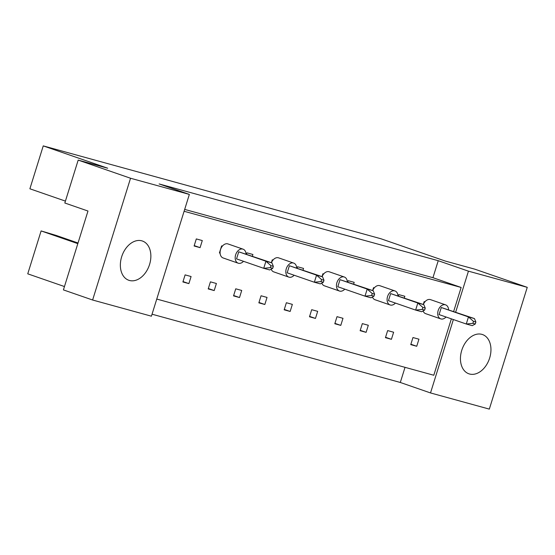 <?xml version="1.0" encoding="UTF-8"?>
<svg xmlns="http://www.w3.org/2000/svg" width="555" height="555" viewBox="0 0 555 555"><rect width="100%" height="100%" fill="white"/><g stroke="black" fill="none" stroke-linecap="round" stroke-linejoin="round"><path stroke-width="0.83" d="M149.566 264.485A20.771 14.458 109.1 0 0 142.413 241.016A20.771 14.458 109.1 0 0 121.656 256.812A20.771 14.458 109.1 0 0 128.809 280.275A20.771 14.458 109.1 0 0 149.566 264.485M489.656 358.01A20.771 14.458 109.1 0 0 482.503 334.547A20.771 14.458 109.1 0 0 461.746 350.337A20.771 14.458 109.1 0 0 468.899 373.806A20.771 14.458 109.1 0 0 489.656 358.01M188.88 283.612L191.087 276.529L185.106 274.885L182.9 281.968L188.88 283.612L183.018 281.579M196.31 238.921L194.104 245.997L200.084 247.641L202.291 240.565L196.31 238.921M214.202 290.57L216.401 283.494L210.421 281.85L208.215 288.926L214.202 290.57L208.34 288.538M222.409 246.094L221.625 245.879L219.419 252.962L220.099 253.198M239.517 297.536L241.723 290.452L235.743 288.808L233.537 295.891L239.517 297.536L233.655 295.503M252.414 256.119L252.92 254.488L246.94 252.844L246.552 254.093M264.832 304.494L267.038 297.418L261.058 295.773L258.852 302.85L264.832 304.494L258.977 302.468M273.046 260.024L272.262 259.809L271.36 262.688M290.154 311.459L292.353 304.376L286.373 302.732L284.174 309.815L290.154 311.459L284.292 309.426M303.051 270.049L303.557 268.412L297.577 266.768L297.189 268.016M315.469 318.424L317.675 311.341L311.695 309.697L309.489 316.78L315.469 318.424L309.607 316.392M323.683 273.948L322.899 273.733L321.997 276.612M340.784 325.383L342.99 318.306L337.01 316.662L334.804 323.738L340.784 325.383L334.929 323.357M353.688 283.973L354.194 282.335L348.214 280.691L347.825 281.94M366.106 332.348L368.312 325.265L362.332 323.62L360.126 330.704L366.106 332.348L360.244 330.315M374.313 287.872L373.529 287.656L372.634 290.536M391.421 339.306L393.627 332.23L387.647 330.586L385.441 337.662L391.421 339.306L385.558 337.28M404.317 297.896L404.831 296.266L398.851 294.622L398.462 295.864M416.736 346.271L418.942 339.188L412.962 337.544L410.756 344.627L416.736 346.271L410.88 344.239M424.95 301.795L424.166 301.58L423.271 304.459M184.1 211.275L461.136 287.462L453.685 311.383M451.361 318.848L433.795 375.249L156.76 299.062M189.352 194.417L151.425 316.19L92.616 300.012L63.416 289.897L87.981 211.032L64.824 203.005L78.186 160.104L130.543 178.245L189.352 194.417L159.146 183.948L438.235 260.697L432.942 277.694L461.136 287.462M455.697 312.076L468.441 271.166L438.235 260.697M468.441 271.166L527.25 287.337L489.323 409.111L430.513 392.94L400.308 382.471L152.042 314.199M78.186 160.104L107.691 168.214L43.248 145.889L380.952 238.761L445.387 261.086L474.893 269.196L527.25 287.337M78.026 243L56.194 235.438L41.112 230.922L27.75 273.83L64.456 286.546M430.513 392.94L453.373 319.548M43.248 145.889L29.887 188.79L65.414 201.104M92.616 300.012L130.543 178.245M41.112 230.922L77.825 243.645M405.025 367.341L400.308 382.471M194.222 245.615L200.084 247.641M432.942 277.694L184.676 209.415M448.6 309.621A7.416 5.162 109.1 0 0 445.596 304.861A7.416 5.162 109.1 0 0 438.186 310.502A7.416 5.162 109.1 0 0 440.739 318.882A7.416 5.162 109.1 0 0 446.04 317.002M423.077 310.932A7.416 5.162 109.1 0 0 425.636 313.651L440.739 318.882M475.267 324.009L472.243 325.653L466.262 324.009L468.469 316.933L441.281 307.512L474.449 318.577L475.885 322.025L473.498 321.366L472.881 323.35L475.267 324.009L475.885 322.025M441.281 307.512L439.074 314.595L466.262 324.009L472.881 323.35M473.498 321.366L468.469 316.933L474.449 318.577M445.596 304.861L430.493 299.631A7.416 5.162 109.1 0 0 423.361 304.494M424.915 301.844L424.166 301.58M397.963 295.697A7.416 5.162 109.1 0 0 394.966 290.938A7.416 5.162 109.1 0 0 387.55 296.578A7.416 5.162 109.1 0 0 390.103 304.959A7.416 5.162 109.1 0 0 395.403 303.079M372.44 297.008A7.416 5.162 109.1 0 0 375 299.728L390.103 304.959M424.637 310.085L421.606 311.73L415.626 310.085L417.832 303.009L390.644 293.588L423.812 304.653L425.255 308.101L422.861 307.442L422.244 309.426L424.637 310.085L425.255 308.101M390.644 293.588L388.444 300.664L415.626 310.085L422.244 309.426M422.861 307.442L417.832 303.009L423.812 304.653M394.966 290.938L379.863 285.707A7.416 5.162 109.1 0 0 372.724 290.57M374.278 287.913L373.529 287.656M347.326 281.767A7.416 5.162 109.1 0 0 344.329 277.014A7.416 5.162 109.1 0 0 336.913 282.655A7.416 5.162 109.1 0 0 339.473 291.035A7.416 5.162 109.1 0 0 344.766 289.155M321.803 283.085A7.416 5.162 109.1 0 0 324.37 285.804L339.473 291.035M374.001 296.162L370.976 297.806L364.996 296.162L367.195 289.079L340.014 279.664L373.175 290.723L374.618 294.178L372.225 293.519L371.607 295.503L374.001 296.162L374.618 294.178M340.014 279.664L337.808 286.741L364.996 296.162L371.607 295.503M372.225 293.519L367.195 289.079L373.175 290.723M344.329 277.014L329.226 271.784A7.416 5.162 109.1 0 0 322.087 276.647M323.641 273.99L322.899 273.733M296.689 267.843A7.416 5.162 109.1 0 0 293.692 263.091A7.416 5.162 109.1 0 0 286.283 268.731A7.416 5.162 109.1 0 0 288.836 277.111A7.416 5.162 109.1 0 0 294.136 275.231M271.166 269.161A7.416 5.162 109.1 0 0 273.733 271.874L288.836 277.111M323.364 282.231L320.339 283.882L314.359 282.238L316.565 275.155L289.377 265.734L322.545 276.799L323.981 280.254L321.588 279.595L320.97 281.579L323.364 282.231L323.981 280.254M289.377 265.734L287.171 272.817L314.359 282.238L320.97 281.579M321.588 279.595L316.565 275.155L322.545 276.799M293.692 263.091L278.589 257.853A7.416 5.162 109.1 0 0 271.45 262.716M273.011 260.066L272.262 259.809M246.059 253.919A7.416 5.162 109.1 0 0 243.062 249.167A7.416 5.162 109.1 0 0 235.646 254.8A7.416 5.162 109.1 0 0 238.199 263.188A7.416 5.162 109.1 0 0 243.499 261.301M243.062 249.167L227.959 243.929A7.416 5.162 109.1 0 0 220.543 249.57A7.416 5.162 109.1 0 0 223.096 257.95L238.199 263.188M272.727 268.308L269.702 269.959L263.722 268.308L265.928 261.232L238.74 251.81L271.908 262.876L273.344 266.324L270.958 265.672L270.341 267.649L272.727 268.308L273.344 266.324M238.74 251.81L236.534 258.894L263.722 268.308L270.341 267.649M270.958 265.672L265.928 261.232L271.908 262.876M222.375 246.143L221.625 245.879"/></g></svg>

